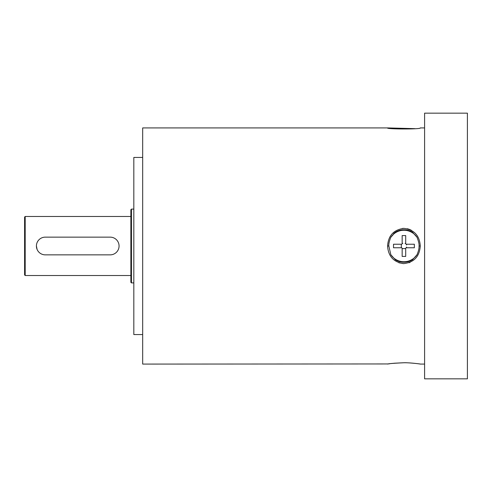 <?xml version="1.0" encoding="UTF-8"?>
<svg xmlns="http://www.w3.org/2000/svg" width="492" height="492" viewBox="0 0 492 492"><rect width="100%" height="100%" fill="white"/><g stroke="black" fill="none" stroke-linecap="round" stroke-linejoin="round"><path stroke-width="0.74" d="M388.385 363.951L142.68 364.08L142.68 127.92L387.585 127.92L414.867 128.652M142.68 334.56L133.824 334.56L133.824 157.44L142.68 157.44M133.824 282.9L131.462 282.9L131.462 209.1L133.824 209.1M131.462 282.9L130.872 282.31L130.872 209.69L131.462 209.1M130.872 275.52L25.19 275.52L25.19 216.48L130.872 216.48M110.208 237.144L45.264 237.144A8.856 8.856 0 0 0 36.408 246A8.856 8.856 0 0 0 45.264 254.856L110.208 254.856A8.856 8.856 0 0 0 119.064 246A8.856 8.856 0 0 0 110.208 237.144L45.264 237.144M36.408 246L37.084 249.401M25.19 275.52L24.6 274.93L24.6 217.07L25.19 216.48M411.54 230.397L410.236 229.733M410.07 229.659L408.846 229.186M408.698 229.137L407.192 228.725M403.852 228.368L402.413 228.448M390.291 236.277L389.615 237.495M410.07 262.341L409.067 262.74M403.692 263.626L398.852 262.759M403.932 362.758C394.399 363.151 388.969 363.594 387.641 364.068C388.151 363.686 393.588 363.25 403.95 362.758C410.949 362.616 421.755 364.215 420.266 364.08C421.447 364.025 407.991 362.506 403.932 362.758L403.877 362.758M403.495 362.758L394.067 363.237M389.67 363.766L389 363.859M424.596 127.92L420.279 127.92C421.884 129.39 385.359 129.261 387.585 127.92M387.585 245.982C388.249 256.227 393.557 262.107 403.495 263.626C413.907 262.531 419.504 256.658 420.279 246C419.578 235.563 414.116 229.684 403.907 228.368C393.723 229.715 388.286 235.582 387.585 245.982A13263.477 8527.941 90.1 0 0 388.821 245.982C388.625 243.884 389.301 240.982 390.839 237.273L395.377 232.199L393.618 233.552M408.415 230.397L412.487 232.199L417.025 237.273C418.631 241.418 419.301 244.327 419.043 246C419.215 248.196 418.538 251.105 417.025 254.727A15.732 15.732 0 0 1 390.839 254.727L395.377 259.801L390.839 254.727L388.821 245.982M390.863 237.224L390.839 237.273A15.732 15.732 0 0 1 417.025 237.273M424.596 378.84L424.596 113.16L467.4 113.16L467.4 378.84L424.596 378.84M417.025 254.727L412.487 259.801C406.786 263.036 401.085 263.036 395.377 259.801A16.236 16.236 0 0 0 410.697 260.76L410.697 260.76M410.697 231.24L410.697 231.24A16.236 16.236 0 0 0 395.377 232.199L399.455 230.391M393.514 244.229L401.718 244.229A2.835 2.835 0 0 1 402.161 243.786L402.161 235.582L405.703 235.582L405.703 243.786A2.835 2.835 0 0 1 406.146 244.229L414.35 244.229L414.35 247.771L406.146 247.771A2.835 2.835 0 0 1 405.703 248.214L405.703 256.418L402.161 256.418L402.161 248.214A2.835 2.835 0 0 1 401.718 247.771L393.514 247.771L393.514 244.229M412.487 259.801A16.236 16.236 0 0 1 395.377 259.801M395.377 232.199A16.236 16.236 0 0 1 412.487 232.199M401.718 244.229L402.161 243.786M402.161 243.392L402.819 243.392M405.045 243.392L405.703 243.392M405.703 243.786L406.146 244.229M406.552 244.229L406.564 244.948M406.564 247.052L406.552 247.771M406.146 247.771L405.703 248.214M405.703 248.608L402.161 248.608M402.819 248.608L405.045 248.608M402.161 248.214L401.718 247.771M401.312 247.771L401.312 244.229M401.3 244.948L401.3 247.052M419.043 246L420.279 246M420.279 364.08L424.596 364.08"/></g></svg>
